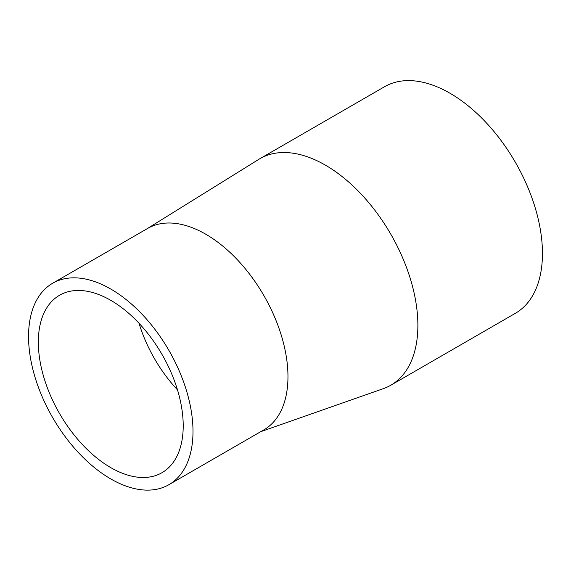 <?xml version="1.0" encoding="UTF-8"?>
<svg xmlns="http://www.w3.org/2000/svg" width="571" height="571" viewBox="0 0 571 571"><rect width="100%" height="100%" fill="white"/><g stroke="black" fill="none" stroke-linecap="round" stroke-linejoin="round"><path stroke-width="0.86" d="M139.046 323.293A102.445 59.148 -120 0 0 141.993 332.079A102.445 59.148 -120 0 0 177.467 389.836M260.733 431.676L383.334 388.658A130.816 75.529 -120 0 0 390.785 385.239A130.816 75.529 -120 0 0 390.785 234.181A130.816 75.529 -120 0 0 259.969 158.652A130.816 75.529 -120 0 0 258.763 159.38L146.533 229.085M52.632 283.273L147.603 228.45A116.284 67.135 60 0 1 263.888 295.585A116.284 67.135 60 0 1 263.881 429.856L168.916 484.686A116.284 67.135 -120 0 0 168.916 350.416A116.284 67.135 -120 0 0 52.632 283.273A116.284 67.135 -120 0 0 28.55 336.512A116.284 67.135 -120 0 0 79.305 453.531A116.284 67.135 -120 0 0 168.916 484.686M183.212 425.802A102.445 59.148 60 0 1 161.993 472.702A102.445 59.148 60 0 1 59.548 413.554A102.445 59.148 60 0 1 59.555 295.257A102.445 59.148 60 0 1 138.496 322.708A102.445 59.148 60 0 1 183.212 425.802M390.785 385.239L515.356 313.322A130.816 75.529 -120 0 0 515.356 162.264A130.816 75.529 -120 0 0 384.54 86.735L259.969 158.652"/></g></svg>
